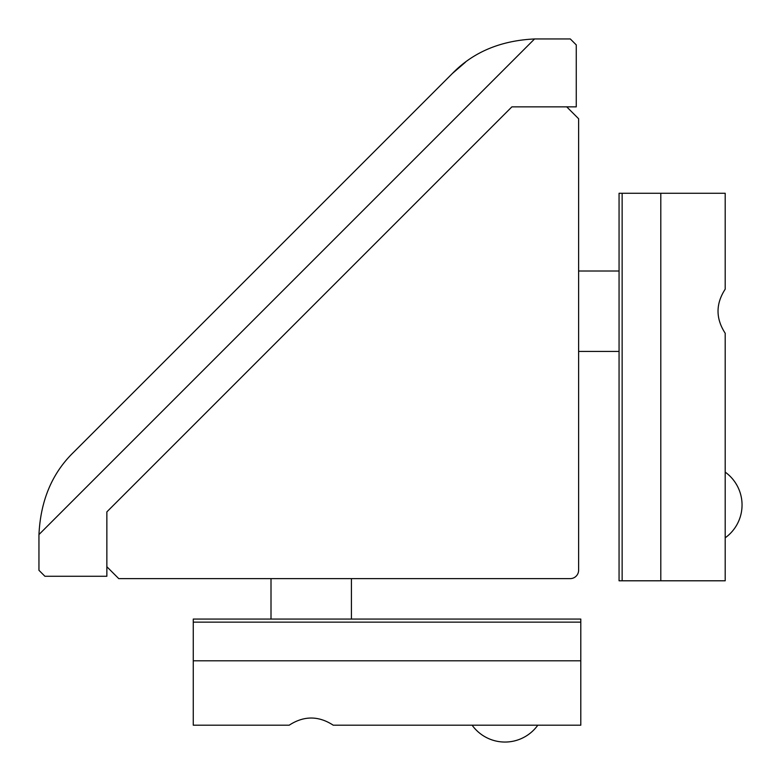 <?xml version="1.0" encoding="UTF-8"?>
<svg xmlns="http://www.w3.org/2000/svg" width="779" height="779" viewBox="0 0 779 779"><rect width="100%" height="100%" fill="white"/><g stroke="black" fill="none" stroke-linecap="round" stroke-linejoin="round"><path stroke-width="1.17" d="M622.139 580.793L725.2 580.793L725.2 333.246C715.648 318.553 715.648 303.868 725.2 289.175L725.2 193.27L619.062 193.27L619.062 580.793L622.139 580.793L622.139 193.27M580.793 622.139L580.793 725.2L333.246 725.2C318.553 715.648 303.868 715.648 289.175 725.2L193.27 725.2L193.27 619.062L580.793 619.062L580.793 622.139L193.27 622.139M534.56 38.96A117.941 117.941 0 0 1 535.757 38.95L570.306 38.95L576.265 44.909L576.265 106.859L566.732 106.859L578.622 118.749L578.622 570.199A8.423 8.423 0 0 1 570.199 578.622L118.749 578.622L106.859 566.732L106.859 576.265L44.909 576.265L38.95 570.306L38.95 535.757A117.941 117.941 0 0 1 38.96 534.56L534.56 38.96C500.595 40.576 473.204 52.096 452.365 73.499L465.521 62.145M452.365 73.499L73.499 452.365C52.096 473.204 40.576 500.595 38.96 534.56M106.859 566.732L106.859 511.881L511.881 106.859L566.732 106.859M578.622 570.199L578.622 511.228M511.228 578.622L570.199 578.622M660.796 580.793L660.796 193.27M580.793 660.796L193.27 660.796M578.622 351.417L619.062 351.417M578.622 271.004L619.062 271.004M271.004 578.622L271.004 619.062M351.417 578.622L351.417 619.062M725.2 537.812A40.44 40.44 0 0 0 725.2 472.123M472.123 725.2A40.44 40.44 0 0 0 537.812 725.2"/></g></svg>
